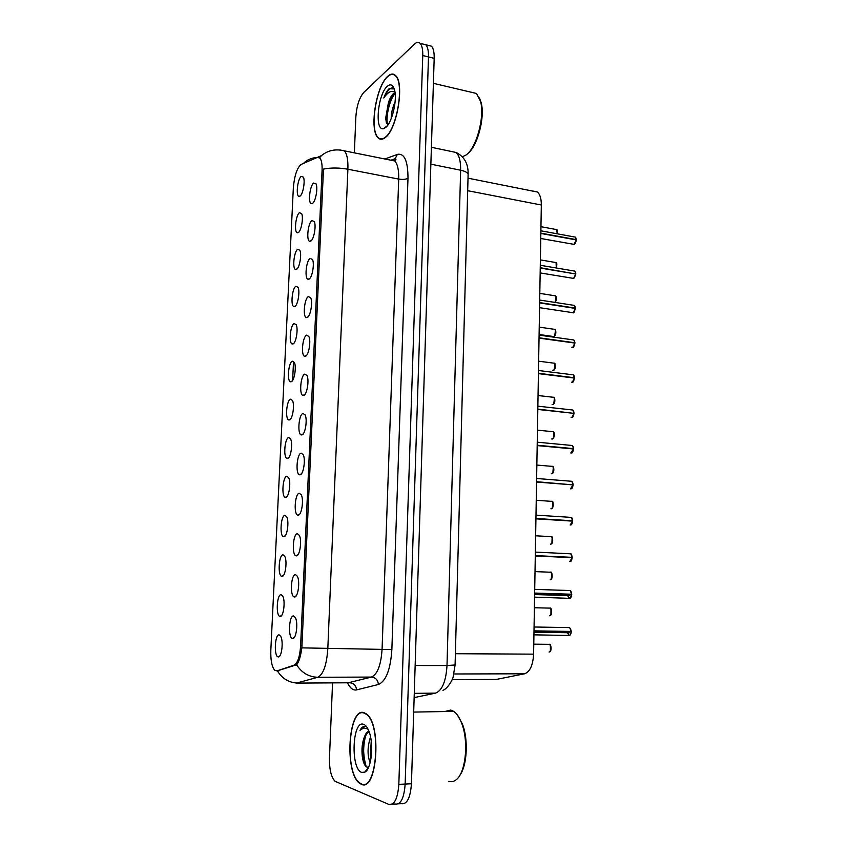 <?xml version="1.0" encoding="UTF-8"?>
<svg xmlns="http://www.w3.org/2000/svg" width="847" height="847" viewBox="0 0 847 847"><rect width="100%" height="100%" fill="white"/><g stroke="black" fill="none" stroke-linecap="round" stroke-linejoin="round"><path stroke-width="1.27" d="M295.508 574.647L297.329 576.246C300.272 581.434 298.028 597.696 294.47 596.966L294.28 596.934C289.748 596.479 290.987 574.128 295.508 574.647M297.392 533.748L299.309 535.325C302.135 540.365 299.859 556.225 296.376 555.844L296.048 555.812C291.622 555.336 292.956 533.642 297.392 533.748M299.266 493.24L301.257 494.786C303.978 499.698 301.691 515.177 298.25 515.124L297.805 515.103C293.496 514.605 294.904 493.536 299.266 493.24M301.119 453.145L303.184 454.627C305.809 459.423 303.491 474.553 300.113 474.807L299.542 474.807C295.349 474.288 296.831 453.801 301.119 453.145M302.951 413.431L305.089 414.861C307.609 419.519 305.291 434.331 301.956 434.892L301.278 434.913C297.181 434.384 298.747 414.448 302.951 413.431M304.761 374.109L306.963 375.454C309.399 379.996 307.059 394.511 303.787 395.358L302.982 395.411C299.002 394.882 300.632 375.454 304.761 374.109M306.561 335.158L308.827 336.428C311.167 340.854 308.827 355.084 305.587 356.206L304.687 356.312C300.812 355.772 302.495 336.831 306.561 335.158M308.34 296.588L310.669 297.763C312.914 302.072 310.574 316.047 307.376 317.434L306.37 317.593C302.612 317.053 304.348 298.567 308.34 296.588M310.108 258.388L312.479 259.457C314.65 263.661 312.299 277.393 309.155 279.034L308.043 279.256C304.391 278.727 306.169 260.654 310.108 258.388M311.855 220.548L314.279 221.512C316.365 225.598 314.015 239.119 310.913 240.993L309.706 241.3C306.148 240.77 307.98 223.089 311.855 220.548M313.581 183.068L316.058 183.905C318.07 187.896 315.709 201.226 312.649 203.322L311.347 203.704C307.906 203.185 309.769 185.874 313.581 183.068M293.602 615.96L295.338 617.569C298.388 622.884 296.164 639.591 292.554 638.5L292.49 638.49C287.853 638.066 288.996 615.007 293.602 615.96M281.13 594.679L282.75 596.14C285.608 601.095 283.48 617.304 280.092 616.425L279.965 616.404C275.656 616.002 276.842 593.98 281.13 594.679M283.036 554.827L284.73 556.278C287.493 561.106 285.344 576.902 281.998 576.362L281.765 576.331C277.551 575.918 278.822 554.52 283.036 554.827M284.92 515.357L286.699 516.776C289.356 521.487 287.186 536.913 283.893 536.691L283.544 536.659C279.436 536.215 280.781 515.431 284.92 515.357M286.784 476.268L288.636 477.644C291.209 482.239 289.018 497.305 285.778 497.39L285.312 497.38C281.299 496.914 282.718 476.702 286.784 476.268M288.636 437.55L290.553 438.873C293.03 443.352 290.828 458.089 287.641 458.471L287.069 458.481C283.152 458.005 284.634 438.323 288.636 437.55M290.468 399.191L292.459 400.451C294.841 404.824 292.617 419.254 289.483 419.911L288.806 419.953C284.994 419.466 286.53 400.292 290.468 399.191M292.289 361.193L294.333 362.389C296.63 366.645 294.407 380.801 291.304 381.722L290.532 381.796C286.815 381.309 288.414 362.601 292.289 361.193M294.089 323.554L296.185 324.666C298.398 328.816 296.164 342.707 293.115 343.893L292.236 344.009C288.626 343.522 290.277 325.259 294.089 323.554M295.868 286.254L298.028 287.292C300.156 291.336 297.922 304.984 294.904 306.413L293.941 306.582C290.415 306.095 292.12 288.255 295.868 286.254M297.636 249.314L299.838 250.246C301.903 254.195 299.658 267.62 296.672 269.282L295.624 269.515C292.204 269.039 293.941 251.58 297.636 249.314M299.383 212.713L301.638 213.539C303.618 217.383 301.373 230.606 298.44 232.491L297.286 232.798C293.962 232.322 295.741 215.233 299.383 212.713M301.119 176.441L303.417 177.15C305.322 180.909 303.078 193.942 300.177 196.038L298.949 196.419C295.719 195.953 297.53 179.204 301.119 176.441M279.203 634.922L280.738 636.383C283.703 641.465 281.606 658.108 278.155 656.87L278.155 656.87C273.74 656.51 274.841 633.8 279.203 634.922M533.366 191.115L537.379 192.025C540.026 194.334 541.339 198.664 541.328 205.016L533.599 654.149C532.975 665.287 529.957 671.83 524.568 673.788L496.151 679.463M277.022 670.866L274.629 670.168C271.802 666.663 270.542 659.982 270.828 650.104L293.337 187.97C294.428 175.604 297.064 167.738 301.257 164.382L317.371 157.404L319.912 158.05C321.574 160.136 322.294 164.307 322.072 170.533L300.611 645.795C299.838 656.711 297.668 663.169 294.1 665.16L277.022 670.866L278.928 670.866M361.267 784.227C377.021 792.908 382.018 724.037 366.433 713.968L363.935 712.645C348.361 706.896 344.178 772.75 359.552 783.221L361.267 784.227M385.364 137.489C397.095 129.326 404.813 82.847 395.528 75.478C393.262 73.318 390.626 73.625 387.64 76.378C375.856 86.405 369.123 130.597 378.154 137.892C380.197 139.84 382.6 139.713 385.364 137.489M322.072 170.533L323.406 170.787L301.86 647.87C300.6 656.626 298.853 662.259 296.609 664.779L277.107 670.93M392.108 804.174L394.988 804.025C400.684 804.978 404.072 798.329 405.152 784.057L428.487 56.929C428.614 50.926 427.724 46.871 425.808 44.764L422.526 43.949M292.628 380.398L293.496 362.114M332.553 682.915L329.472 757.832C329.303 769.447 331.177 777.271 335.073 781.294L388.731 804.364C394.384 805.328 397.751 798.657 398.831 784.354L422.759 55.531C422.897 49.507 422.018 45.442 420.123 43.345C418.545 41.821 416.682 42.064 414.532 44.055L363.691 92.524C359.297 97.744 356.682 105.917 355.835 117.034L354.364 152.873M390.351 98.792C387.651 107.431 386.497 115.711 386.899 123.63M364.146 737.472C362.887 748.007 363.585 757.758 366.243 766.747M398.397 803.835L401.203 803.687C406.962 804.639 410.372 798.001 411.441 783.761L434.183 58.327C434.31 52.334 433.41 48.279 431.472 46.183L428.159 45.357M394.988 804.025C400.684 804.978 404.072 798.329 405.152 784.057L428.487 56.929C428.614 50.926 427.724 46.871 425.808 44.764L420.123 43.345M566.939 631.735L569.004 635.494C570.264 635.377 570.994 634.149 571.196 631.798L571.238 631.788C571.037 634.064 570.338 635.25 569.12 635.356L567.119 631.735M570.433 628.4L571.259 631.449L534.002 630.867M533.938 634.837L569.046 635.483C569.724 636.118 570.465 634.89 571.259 631.788L534.002 631.015M568.475 631.756L569.152 632.804M571.206 631.438L569.682 627.606L571.259 631.449L534.002 630.899M571.196 631.798L534.002 631.227M567.511 595.557L569.491 598.353C570.74 598.173 571.471 596.913 571.672 594.573L569.597 598.226L567.691 595.568M570.973 591.354L571.736 594.234L534.648 593.069M534.584 597.146L569.533 598.342C570.169 598.998 570.899 597.749 571.736 594.573L534.648 593.313M568.94 594.488L569.639 595.685M571.672 594.223L570.222 590.539L571.736 594.234L534.648 593.196M571.672 594.573L534.648 593.429M569.819 561.529L572.138 557.686L571.291 560.65M535.293 555.833L572.201 557.347L535.293 555.611M570.349 561.466C571.058 561.646 571.683 560.386 572.201 557.686L535.293 555.95L572.138 557.686M570.137 525.034L572.667 521.138L535.929 518.84M572.021 518.216L572.667 520.799L535.939 518.491M570.105 517.316L571.291 517.39L572.604 520.789L571.302 521.011L535.929 518.809M363.914 713.015C348.509 707.309 344.369 772.496 359.583 782.85L361.277 783.856C376.873 792.432 381.817 724.291 366.391 714.328L363.914 713.015M448.836 781.305C451.292 782.141 453.674 781.665 455.993 779.875C465.797 773.163 468.963 741.231 461.626 723.147C459.423 717.42 456.787 713.502 453.696 711.374L450.752 710.051L444.654 711.533M370.139 762.681C367.249 755.355 367.386 746.758 370.541 736.89M370.944 758.88L370.372 755.588L371.24 741.093M368.985 731.374C367.418 731.522 366.073 732.973 364.941 735.725L369.038 731.522M365.946 726.715L365.481 726.535C363.448 726.017 361.616 727.287 359.975 730.358C362.463 728.155 365.036 727.721 367.693 729.055M361.701 772.411L364.845 772.125C371.558 769.076 374.088 743.602 368.921 731.194C367.376 727.245 365.565 724.947 363.501 724.291C352.267 719.939 350.351 768.97 361.701 772.411M364.941 735.725L364.623 736.371C362.209 742.279 361.436 749.023 362.325 756.625C363.141 762.194 364.559 765.646 366.603 766.98L368.212 767.276M459.625 775.608C467.173 765.953 468.56 739.431 462.398 724.026L457.571 715.292M359.975 730.358L364.909 726.43M365.343 726.387L366.412 726.504M366.507 766.916C362.717 760.161 362.611 742.417 366.762 733.068M364.326 764.142L362.982 757.769C362.124 750.696 362.622 743.666 364.475 736.689M371.208 757.07L371.41 742.586M387.63 76.685C375.973 86.606 369.303 130.353 378.238 137.574C380.261 139.501 382.643 139.374 385.374 137.172C396.989 129.083 404.622 83.101 395.433 75.796C393.188 73.668 390.583 73.964 387.63 76.685M462.409 156.737L465.702 155.234C476.056 149.019 484.971 117.341 480.577 101.428L476.522 93.477L470.921 92.154M395.083 92.969L393.082 93.975C391.261 95.69 389.694 98.665 388.381 102.879L392.669 95.552L395.147 93.625M391.187 118.665C391.198 113.223 392.5 107.622 395.104 101.841M394.247 88.967L389.091 88.723C387.121 90.576 385.353 93.678 383.786 98.008C386.147 94.451 388.593 92.249 391.123 91.391L394.935 91.91M385.734 127.41C392.087 122.688 397.497 99.777 394.501 89.835C392.966 84.711 390.562 83.546 387.27 86.33C377.624 94.303 374.406 131.899 383.68 128.564L385.734 127.41M388.381 102.879L385.618 118.442L387.619 124.361M467.406 153.847C477.189 147.198 485.278 117.585 481.16 102.646L479.466 97.945M383.786 98.008C386.55 91.921 389.408 88.501 392.373 87.749M387.46 124.255C385.851 117.341 388.974 101.502 394.649 93.879M386.2 122.095L386.116 120.814C385.988 112.566 387.968 104.382 392.055 96.272M570.465 488.857L573.07 484.886L572.096 488.073M571.99 484.802L536.564 481.699M573.07 484.886L536.564 482.049M570.783 452.986L573.525 448.974L572.487 452.266M573.027 446.337L573.588 448.645L537.199 445.236M573.525 448.974L537.189 445.586M573.525 448.635L572.339 445.501L573.588 448.645L572.678 448.889M571.111 417.423L571.831 417.507L574.033 413.378L537.813 409.44M573.281 413.294L537.813 409.101M571.439 382.177L572.297 382.272L574.425 378.069L573.25 381.595M574.012 375.687L574.488 377.762L538.427 373.283M574.425 378.069L538.427 373.622M574.425 377.741L573.355 374.85L574.488 377.762L573.843 377.995M571.778 347.228L572.741 347.355L574.869 343.077L573.631 346.719M574.499 340.812L574.933 342.781L539.041 337.784M574.869 343.077L539.031 338.122M574.912 342.791L574.372 343.014M539.56 307.673L573.197 312.734L575.367 308.414L539.645 302.93M574.965 306.233L575.378 308.096L539.645 302.591M575.314 308.064L574.351 305.407L575.378 308.096L574.88 308.329M540.153 272.925L573.641 278.409L575.748 274.005L574.361 277.88M575.378 273.941L540.248 267.716M575.748 274.005L540.238 268.044M540.746 238.483L574.086 244.381L576.182 239.913L574.721 243.904M576.182 239.595L575.314 237.128L576.246 239.627L540.841 233.137M576.182 239.913L540.831 233.454M452.171 679.643L497.814 679.421M300.611 645.795L302.03 645.806M294.1 665.16L296.037 665.17M453.992 673.979L524.568 673.788M455.39 653.715L533.599 654.149M467.682 190.691L541.328 205.016M323.395 169.104C330.912 167.611 339.075 167.653 347.895 169.231L327.81 648.728C326.677 664.948 323.332 674.466 317.794 677.272L296.27 683.137M348.043 682.83L371.473 677.071C377.487 674.318 381.023 665.001 382.082 649.12L398.704 179.088C398.916 170.109 397.603 164.074 394.776 160.983L395.93 159.564L395.221 158.654L397.338 154.398C404.411 152.989 407.958 160.941 407.979 178.23L391.865 649.575C390.531 669.501 386.063 681.136 378.44 684.482L356.566 689.892C353.146 690.58 350.139 688.219 347.535 682.83M277.456 671.004C282.39 678.818 289.219 682.841 297.943 683.084L349.864 682.777C353.824 683.19 356.058 685.562 356.566 689.892M391.865 649.575L301.86 647.87M319.711 157.584L321.405 155.657C328.011 150.258 335.698 148.67 344.464 150.882C347.037 153.974 348.17 160.094 347.895 169.231L398.704 179.088C402.748 179.712 405.829 179.426 407.979 178.23M340.229 150.014L394.776 160.983M378.44 684.482C377.889 679.972 375.57 677.505 371.473 677.071L317.794 677.272C308.827 676.997 301.765 672.836 296.609 664.779M321.405 155.657L303.342 163.46C307.175 159.723 311.749 157.743 317.064 157.531M384.919 159.003L397.338 154.398M398.831 784.354L411.441 783.761M422.759 55.531L434.183 58.327M393.019 159.861L395.221 158.654L391.356 160.072M414.141 697.61L435.496 693.132L414.278 693.354M435.496 693.132C442.176 690.57 446.009 681.369 447.004 665.541L415.146 665.52M455.083 664.98L447.004 665.541L460.641 170.205L430.869 164.18M468.105 174.937L468.116 174.482C467.745 172.64 465.247 171.21 460.641 170.205C460.768 161.491 459.286 155.583 456.205 152.492L431.388 147.293M451.102 151.391L451.875 151.581M549.047 652.042C551.535 650.252 551.736 647.68 549.661 644.323L548.507 644.313M550.359 645.043L550.423 651.184M534.065 627.002L568.422 627.585M568.856 627.595L569.47 627.606M549.608 615.769C552.053 613.937 552.276 611.396 550.275 608.135L549.131 608.104M550.963 608.855L550.921 614.933M550.158 579.814C552.572 577.94 552.816 575.42 550.889 572.244L550.275 572.064M551.566 572.974L551.408 578.999M550.497 544.155L550.709 544.166C553.08 542.26 553.345 539.751 551.492 536.67L550.825 536.49M552.159 537.4L551.895 543.382M550.91 508.803L551.249 508.825C553.589 506.877 553.874 504.399 552.085 501.392L551.365 501.212M552.742 502.133L552.371 508.073M534.711 589.374L568.983 590.507M569.417 590.518L570.01 590.539M572.149 557.337L570.762 553.811L569.544 553.747M569.989 553.769L570.539 553.8M571.503 554.626L572.18 557.347C571.778 554.817 571.302 553.642 570.762 553.811L535.357 552.096M572.646 521.138L571.704 524.198M363.162 740.596C362.442 749.669 363.151 758.054 365.279 765.741M388.794 101.905L386.243 122.212M551.312 473.748L551.789 473.78C554.097 471.8 554.393 469.333 552.668 466.411L551.905 466.231M553.313 467.152L552.837 473.071M551.725 438.99L552.318 439.042C554.594 437.02 554.912 434.575 553.25 431.726L552.435 431.557M553.885 432.468L553.303 438.365M552.128 404.517L552.847 404.591C555.092 402.537 555.42 400.112 553.832 397.328L552.964 397.169M554.436 398.079L553.758 403.955M573.07 484.548L571.82 481.287L570.656 481.202M572.53 482.112L573.112 484.558M537.242 442.187L571.206 445.395M573.525 410.859L574.022 413.04L572.847 410.022L571.746 409.906M574.012 413.389L572.868 416.777M552.54 370.33L553.366 370.435C555.59 368.339 555.928 365.936 554.393 363.225L553.483 363.077M554.997 363.966L554.213 369.843M539.094 334.501L553.896 336.566C556.077 334.438 556.437 332.045 554.954 329.398L554.023 329.261M555.537 330.139L554.658 336.015M556.077 296.598L555.145 302.432C556.68 299.88 556.807 297.689 555.516 295.857L554.616 295.709M556.32 267.991L556.056 262.581L555.198 262.432M556.606 263.322L556.363 268.001C557.072 264.338 556.966 262.528 556.056 262.581L540.375 259.902M557.135 230.331L557.241 233.814L556.606 229.59L555.77 229.431M538.48 370.499L572.286 374.723M574.869 342.749L573.853 339.975L572.826 339.838M575.346 308.435L573.991 312.151M539.687 300.05L573.355 305.248M575.748 273.687L574.838 271.125L573.885 270.966M575.431 271.94L575.791 273.697L574.838 271.125L540.291 265.28M540.884 230.808L574.404 236.959M575.896 237.943L576.225 239.606M468.02 178.177L537.379 192.025M279.902 655.79L278.155 656.87M300.399 195.837L298.949 196.419M298.79 232.163L297.286 232.798M297.159 268.848L295.624 269.515M295.518 305.873L293.941 306.582M293.856 343.257L292.236 344.009M292.183 381.002L290.532 381.796M290.489 419.117L288.806 419.953M288.774 457.602L287.069 458.481M287.048 496.458L285.312 497.38M285.291 535.696L283.544 536.659M283.512 575.335L281.765 576.331M281.723 615.367L279.965 616.404M294.417 637.315L292.49 638.49M312.956 203.036L311.347 203.704M311.357 240.59L309.706 241.3M309.748 278.504L308.043 279.256M308.117 316.799L306.37 317.593M306.476 355.465L304.687 356.312M304.814 394.522L302.982 395.411M303.131 433.971L301.278 434.913M301.437 473.822L299.542 474.807M299.711 514.065L297.805 515.103M297.964 554.732L296.048 555.812M296.206 595.812L294.28 596.934M431.472 46.183L425.808 44.764M456.205 152.492C464.484 156.706 468.455 164.043 468.116 174.482L455.083 665.064L453.113 677.134C452.065 681.284 446.92 689.013 442.939 690.305M533.769 644.175L549.661 644.323C550.592 643.106 552.35 650.867 549.576 651.968M568.972 632.741L533.981 632.222M534.404 607.733L550.275 608.135C551.217 606.865 552.847 614.647 550.063 615.695M535.018 571.609L550.889 572.244C551.884 570.942 553.282 578.914 550.539 579.75M535.632 535.791L551.492 536.67C552.551 535.293 553.684 543.499 551.026 544.102M536.246 500.281L552.085 501.392C553.239 499.995 554.054 508.412 551.492 508.772M569.428 595.621L534.626 594.552M570.751 524.992C571.63 524.907 572.276 523.626 572.667 521.138M572.667 520.799C572.286 518.396 571.831 517.263 571.291 517.39L535.992 515.135M368.445 767.53L364.845 772.125M462.398 724.026L461.626 723.147M453.696 711.374L413.685 712.083M362.325 756.625L362.982 757.769M371.208 756.996L370.372 755.588M387.301 125.758L383.68 128.564M481.16 102.646L480.577 101.428M476.522 93.477L433.399 83.334M385.618 118.442L386.116 120.814M536.85 465.067L552.668 466.411C553.08 465.448 555.473 471.08 551.969 473.738M537.453 430.149L553.25 431.726C553.716 430.689 555.907 436.586 552.435 439.011M538.046 395.528L553.832 397.328C554.764 396.523 555.897 403.5 552.911 404.58M571.143 488.835C572 488.846 572.667 487.533 573.123 484.897M573.133 484.558L571.82 481.287L536.627 478.491M571.534 452.997C572.307 453.187 572.996 451.853 573.578 448.984M571.916 417.486C572.72 417.645 573.419 416.269 574.033 413.378M574.044 413.05L572.847 410.022L537.866 406.189M538.639 361.193L554.393 363.225C555.251 362.124 556.352 369.493 553.44 370.425M539.221 327.143L554.954 329.398C555.823 328.223 556.754 335.677 553.959 336.555M539.804 293.38L555.516 295.857C556.108 296.863 557.644 297.318 555.187 302.443M540.947 226.689L556.606 229.59C557.231 229.399 557.453 230.808 557.262 233.814M572.36 382.262C573.038 382.59 573.747 381.203 574.488 378.09M572.816 347.334C573.355 347.852 574.054 346.434 574.933 343.099M574.933 342.781L573.853 339.975L539.084 335.126M573.26 312.712C573.61 313.496 574.308 312.067 575.367 308.414M573.715 278.388L575.812 274.026M574.16 244.36C575.219 243.841 575.907 242.369 576.235 239.934"/></g></svg>
